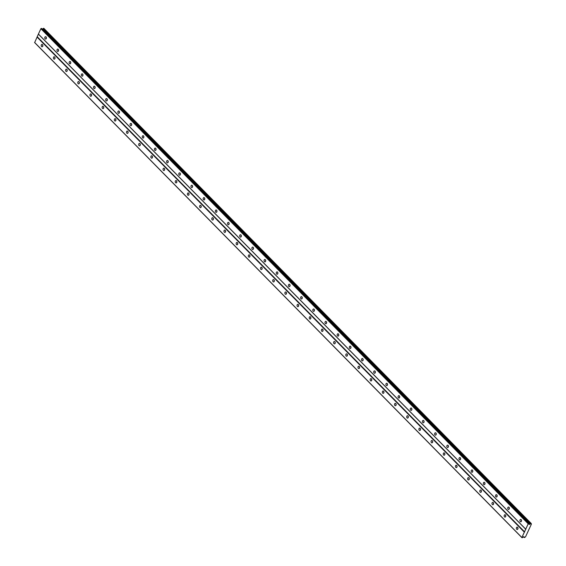 <?xml version="1.0" encoding="UTF-8"?>
<svg xmlns="http://www.w3.org/2000/svg" width="566" height="566" viewBox="0 0 566 566"><rect width="100%" height="100%" fill="white"/><g stroke="black" fill="none" stroke-linecap="round" stroke-linejoin="round"><path stroke-width="0.85" d="M520.281 521.569A1.189 0.814 -93.7 0 0 520.805 521.795A1.189 0.814 -93.7 0 0 521.519 520.946A1.189 0.814 -93.7 0 0 521.173 519.645A1.189 0.814 -93.7 0 0 520.649 519.418A1.189 0.814 -93.7 0 0 519.935 520.267A1.189 0.814 -93.7 0 0 520.281 521.569M45.153 38.849A1.189 0.814 -93.7 0 0 45.669 39.068A1.189 0.814 -93.7 0 0 46.391 38.226A1.189 0.814 -93.7 0 0 46.044 36.917A1.189 0.814 -93.7 0 0 45.521 36.698A1.189 0.814 -93.7 0 0 44.799 37.54A1.189 0.814 -93.7 0 0 45.153 38.849M57.336 51.223A1.189 0.814 -93.7 0 0 57.852 51.449A1.189 0.814 -93.7 0 0 58.574 50.6A1.189 0.814 -93.7 0 0 58.22 49.299A1.189 0.814 -93.7 0 0 57.704 49.072A1.189 0.814 -93.7 0 0 56.982 49.921A1.189 0.814 -93.7 0 0 57.336 51.223M69.519 63.604A1.189 0.814 -93.7 0 0 70.035 63.824A1.189 0.814 -93.7 0 0 70.757 62.982A1.189 0.814 -93.7 0 0 70.403 61.673A1.189 0.814 -93.7 0 0 69.887 61.453A1.189 0.814 -93.7 0 0 69.165 62.295A1.189 0.814 -93.7 0 0 69.519 63.604M81.702 75.978A1.189 0.814 -93.7 0 0 82.219 76.205A1.189 0.814 -93.7 0 0 82.94 75.356A1.189 0.814 -93.7 0 0 82.586 74.054A1.189 0.814 -93.7 0 0 82.07 73.828A1.189 0.814 -93.7 0 0 81.348 74.677A1.189 0.814 -93.7 0 0 81.702 75.978M93.885 88.36A1.189 0.814 -93.7 0 0 94.402 88.579A1.189 0.814 -93.7 0 0 95.123 87.737A1.189 0.814 -93.7 0 0 94.77 86.428A1.189 0.814 -93.7 0 0 94.253 86.209A1.189 0.814 -93.7 0 0 93.531 87.051A1.189 0.814 -93.7 0 0 93.885 88.36M106.068 100.734A1.189 0.814 -93.7 0 0 106.585 100.96A1.189 0.814 -93.7 0 0 107.307 100.111A1.189 0.814 -93.7 0 0 106.953 98.809A1.189 0.814 -93.7 0 0 106.436 98.583A1.189 0.814 -93.7 0 0 105.715 99.432A1.189 0.814 -93.7 0 0 106.068 100.734M118.244 113.115A1.189 0.814 -93.7 0 0 118.768 113.334A1.189 0.814 -93.7 0 0 119.49 112.493A1.189 0.814 -93.7 0 0 119.136 111.184A1.189 0.814 -93.7 0 0 118.619 110.964A1.189 0.814 -93.7 0 0 117.898 111.806A1.189 0.814 -93.7 0 0 118.244 113.115M130.428 125.489A1.189 0.814 -93.7 0 0 130.951 125.716A1.189 0.814 -93.7 0 0 131.666 124.867A1.189 0.814 -93.7 0 0 131.319 123.565A1.189 0.814 -93.7 0 0 130.796 123.338A1.189 0.814 -93.7 0 0 130.081 124.187A1.189 0.814 -93.7 0 0 130.428 125.489M142.611 137.863A1.189 0.814 -93.7 0 0 143.134 138.09A1.189 0.814 -93.7 0 0 143.849 137.241A1.189 0.814 -93.7 0 0 143.502 135.939A1.189 0.814 -93.7 0 0 142.979 135.713A1.189 0.814 -93.7 0 0 142.264 136.562A1.189 0.814 -93.7 0 0 142.611 137.863M154.794 150.245A1.189 0.814 -93.7 0 0 155.317 150.471A1.189 0.814 -93.7 0 0 156.032 149.622A1.189 0.814 -93.7 0 0 155.685 148.32A1.189 0.814 -93.7 0 0 155.162 148.094A1.189 0.814 -93.7 0 0 154.447 148.943A1.189 0.814 -93.7 0 0 154.794 150.245M166.977 162.619A1.189 0.814 -93.7 0 0 167.501 162.845A1.189 0.814 -93.7 0 0 168.215 161.996A1.189 0.814 -93.7 0 0 167.869 160.694A1.189 0.814 -93.7 0 0 167.345 160.468A1.189 0.814 -93.7 0 0 166.63 161.317A1.189 0.814 -93.7 0 0 166.977 162.619M179.16 175A1.189 0.814 -93.7 0 0 179.684 175.227A1.189 0.814 -93.7 0 0 180.398 174.378A1.189 0.814 -93.7 0 0 180.052 173.076A1.189 0.814 -93.7 0 0 179.528 172.849A1.189 0.814 -93.7 0 0 178.814 173.698A1.189 0.814 -93.7 0 0 179.16 175M191.343 187.374A1.189 0.814 -93.7 0 0 191.867 187.601A1.189 0.814 -93.7 0 0 192.582 186.752A1.189 0.814 -93.7 0 0 192.235 185.45A1.189 0.814 -93.7 0 0 191.711 185.224A1.189 0.814 -93.7 0 0 190.997 186.072A1.189 0.814 -93.7 0 0 191.343 187.374M203.527 199.756A1.189 0.814 -93.7 0 0 204.05 199.982A1.189 0.814 -93.7 0 0 204.765 199.133A1.189 0.814 -93.7 0 0 204.418 197.831A1.189 0.814 -93.7 0 0 203.894 197.605A1.189 0.814 -93.7 0 0 203.18 198.454A1.189 0.814 -93.7 0 0 203.527 199.756M215.71 212.13A1.189 0.814 -93.7 0 0 216.233 212.356A1.189 0.814 -93.7 0 0 216.948 211.507A1.189 0.814 -93.7 0 0 216.601 210.205A1.189 0.814 -93.7 0 0 216.078 209.979A1.189 0.814 -93.7 0 0 215.363 210.828A1.189 0.814 -93.7 0 0 215.71 212.13M227.893 224.511A1.189 0.814 -93.7 0 0 228.416 224.73A1.189 0.814 -93.7 0 0 229.131 223.888A1.189 0.814 -93.7 0 0 228.784 222.58A1.189 0.814 -93.7 0 0 228.261 222.36A1.189 0.814 -93.7 0 0 227.546 223.202A1.189 0.814 -93.7 0 0 227.893 224.511M240.076 236.885A1.189 0.814 -93.7 0 0 240.6 237.112A1.189 0.814 -93.7 0 0 241.314 236.263A1.189 0.814 -93.7 0 0 240.967 234.961A1.189 0.814 -93.7 0 0 240.444 234.734A1.189 0.814 -93.7 0 0 239.729 235.583A1.189 0.814 -93.7 0 0 240.076 236.885M252.259 249.266A1.189 0.814 -93.7 0 0 252.783 249.486A1.189 0.814 -93.7 0 0 253.497 248.644A1.189 0.814 -93.7 0 0 253.151 247.335A1.189 0.814 -93.7 0 0 252.627 247.116A1.189 0.814 -93.7 0 0 251.912 247.958A1.189 0.814 -93.7 0 0 252.259 249.266M264.442 261.641A1.189 0.814 -93.7 0 0 264.966 261.867A1.189 0.814 -93.7 0 0 265.68 261.018A1.189 0.814 -93.7 0 0 265.334 259.716A1.189 0.814 -93.7 0 0 264.81 259.49A1.189 0.814 -93.7 0 0 264.096 260.339A1.189 0.814 -93.7 0 0 264.442 261.641M276.625 274.022A1.189 0.814 -93.7 0 0 277.149 274.241A1.189 0.814 -93.7 0 0 277.864 273.399A1.189 0.814 -93.7 0 0 277.517 272.09A1.189 0.814 -93.7 0 0 276.993 271.871A1.189 0.814 -93.7 0 0 276.279 272.713A1.189 0.814 -93.7 0 0 276.625 274.022M288.809 286.396A1.189 0.814 -93.7 0 0 289.332 286.622A1.189 0.814 -93.7 0 0 290.047 285.773A1.189 0.814 -93.7 0 0 289.7 284.472A1.189 0.814 -93.7 0 0 289.176 284.245A1.189 0.814 -93.7 0 0 288.462 285.094A1.189 0.814 -93.7 0 0 288.809 286.396M300.992 298.777A1.189 0.814 -93.7 0 0 301.515 298.997A1.189 0.814 -93.7 0 0 302.23 298.155A1.189 0.814 -93.7 0 0 301.883 296.846A1.189 0.814 -93.7 0 0 301.36 296.626A1.189 0.814 -93.7 0 0 300.645 297.468A1.189 0.814 -93.7 0 0 300.992 298.777M313.175 311.151A1.189 0.814 -93.7 0 0 313.698 311.378A1.189 0.814 -93.7 0 0 314.413 310.529A1.189 0.814 -93.7 0 0 314.066 309.227A1.189 0.814 -93.7 0 0 313.543 309.001A1.189 0.814 -93.7 0 0 312.828 309.85A1.189 0.814 -93.7 0 0 313.175 311.151M325.358 323.533A1.189 0.814 -93.7 0 0 325.882 323.752A1.189 0.814 -93.7 0 0 326.596 322.91A1.189 0.814 -93.7 0 0 326.249 321.601A1.189 0.814 -93.7 0 0 325.726 321.382A1.189 0.814 -93.7 0 0 325.004 322.224A1.189 0.814 -93.7 0 0 325.358 323.533M337.541 335.907A1.189 0.814 -93.7 0 0 338.058 336.133A1.189 0.814 -93.7 0 0 338.779 335.284A1.189 0.814 -93.7 0 0 338.433 333.982A1.189 0.814 -93.7 0 0 337.909 333.756A1.189 0.814 -93.7 0 0 337.187 334.605A1.189 0.814 -93.7 0 0 337.541 335.907M349.724 348.288A1.189 0.814 -93.7 0 0 350.241 348.507A1.189 0.814 -93.7 0 0 350.962 347.666A1.189 0.814 -93.7 0 0 350.609 346.357A1.189 0.814 -93.7 0 0 350.092 346.137A1.189 0.814 -93.7 0 0 349.371 346.979A1.189 0.814 -93.7 0 0 349.724 348.288M361.907 360.662A1.189 0.814 -93.7 0 0 362.424 360.889A1.189 0.814 -93.7 0 0 363.146 360.04A1.189 0.814 -93.7 0 0 362.792 358.738A1.189 0.814 -93.7 0 0 362.275 358.511A1.189 0.814 -93.7 0 0 361.554 359.36A1.189 0.814 -93.7 0 0 361.907 360.662M374.091 373.036A1.189 0.814 -93.7 0 0 374.607 373.263A1.189 0.814 -93.7 0 0 375.329 372.414A1.189 0.814 -93.7 0 0 374.975 371.112A1.189 0.814 -93.7 0 0 374.459 370.893A1.189 0.814 -93.7 0 0 373.737 371.735A1.189 0.814 -93.7 0 0 374.091 373.036M386.274 385.418A1.189 0.814 -93.7 0 0 386.79 385.644A1.189 0.814 -93.7 0 0 387.512 384.795A1.189 0.814 -93.7 0 0 387.158 383.493A1.189 0.814 -93.7 0 0 386.642 383.267A1.189 0.814 -93.7 0 0 385.92 384.116A1.189 0.814 -93.7 0 0 386.274 385.418M398.457 397.792A1.189 0.814 -93.7 0 0 398.973 398.018A1.189 0.814 -93.7 0 0 399.695 397.169A1.189 0.814 -93.7 0 0 399.341 395.867A1.189 0.814 -93.7 0 0 398.825 395.641A1.189 0.814 -93.7 0 0 398.103 396.49A1.189 0.814 -93.7 0 0 398.457 397.792M410.633 410.173A1.189 0.814 -93.7 0 0 411.157 410.4A1.189 0.814 -93.7 0 0 411.878 409.551A1.189 0.814 -93.7 0 0 411.524 408.249A1.189 0.814 -93.7 0 0 411.008 408.022A1.189 0.814 -93.7 0 0 410.286 408.871A1.189 0.814 -93.7 0 0 410.633 410.173M422.816 422.547A1.189 0.814 -93.7 0 0 423.34 422.774A1.189 0.814 -93.7 0 0 424.054 421.925A1.189 0.814 -93.7 0 0 423.708 420.623A1.189 0.814 -93.7 0 0 423.184 420.397A1.189 0.814 -93.7 0 0 422.469 421.245A1.189 0.814 -93.7 0 0 422.816 422.547M434.999 434.929A1.189 0.814 -93.7 0 0 435.523 435.155A1.189 0.814 -93.7 0 0 436.237 434.306A1.189 0.814 -93.7 0 0 435.891 433.004A1.189 0.814 -93.7 0 0 435.367 432.778A1.189 0.814 -93.7 0 0 434.653 433.627A1.189 0.814 -93.7 0 0 434.999 434.929M447.182 447.303A1.189 0.814 -93.7 0 0 447.706 447.529A1.189 0.814 -93.7 0 0 448.421 446.68A1.189 0.814 -93.7 0 0 448.074 445.378A1.189 0.814 -93.7 0 0 447.55 445.152A1.189 0.814 -93.7 0 0 446.836 446.001A1.189 0.814 -93.7 0 0 447.182 447.303M459.366 459.684A1.189 0.814 -93.7 0 0 459.889 459.903A1.189 0.814 -93.7 0 0 460.604 459.061A1.189 0.814 -93.7 0 0 460.257 457.76A1.189 0.814 -93.7 0 0 459.733 457.533A1.189 0.814 -93.7 0 0 459.019 458.382A1.189 0.814 -93.7 0 0 459.366 459.684M471.549 472.058A1.189 0.814 -93.7 0 0 472.072 472.285A1.189 0.814 -93.7 0 0 472.787 471.436A1.189 0.814 -93.7 0 0 472.44 470.134A1.189 0.814 -93.7 0 0 471.917 469.907A1.189 0.814 -93.7 0 0 471.202 470.756A1.189 0.814 -93.7 0 0 471.549 472.058M483.732 484.439A1.189 0.814 -93.7 0 0 484.255 484.659A1.189 0.814 -93.7 0 0 484.97 483.817A1.189 0.814 -93.7 0 0 484.623 482.508A1.189 0.814 -93.7 0 0 484.1 482.289A1.189 0.814 -93.7 0 0 483.385 483.131A1.189 0.814 -93.7 0 0 483.732 484.439M495.915 496.814A1.189 0.814 -93.7 0 0 496.439 497.04A1.189 0.814 -93.7 0 0 497.153 496.191A1.189 0.814 -93.7 0 0 496.807 494.889A1.189 0.814 -93.7 0 0 496.283 494.663A1.189 0.814 -93.7 0 0 495.568 495.512A1.189 0.814 -93.7 0 0 495.915 496.814M508.098 509.195A1.189 0.814 -93.7 0 0 508.622 509.414A1.189 0.814 -93.7 0 0 509.336 508.572A1.189 0.814 -93.7 0 0 508.99 507.263A1.189 0.814 -93.7 0 0 508.466 507.044A1.189 0.814 -93.7 0 0 507.752 507.886A1.189 0.814 -93.7 0 0 508.098 509.195M516.723 529.274A1.189 0.814 -93.7 0 0 517.246 529.5A1.189 0.814 -93.7 0 0 517.961 528.651A1.189 0.814 -93.7 0 0 517.614 527.349A1.189 0.814 -93.7 0 0 517.091 527.123A1.189 0.814 -93.7 0 0 516.376 527.972A1.189 0.814 -93.7 0 0 516.723 529.274M41.587 46.553A1.189 0.814 -93.7 0 0 42.11 46.773A1.189 0.814 -93.7 0 0 42.832 45.931A1.189 0.814 -93.7 0 0 42.478 44.629A1.189 0.814 -93.7 0 0 41.955 44.403A1.189 0.814 -93.7 0 0 41.24 45.252A1.189 0.814 -93.7 0 0 41.587 46.553M53.77 58.928A1.189 0.814 -93.7 0 0 54.294 59.154A1.189 0.814 -93.7 0 0 55.008 58.305A1.189 0.814 -93.7 0 0 54.661 57.003A1.189 0.814 -93.7 0 0 54.138 56.777A1.189 0.814 -93.7 0 0 53.423 57.626A1.189 0.814 -93.7 0 0 53.77 58.928M65.953 71.309A1.189 0.814 -93.7 0 0 66.477 71.528A1.189 0.814 -93.7 0 0 67.191 70.686A1.189 0.814 -93.7 0 0 66.845 69.377A1.189 0.814 -93.7 0 0 66.321 69.158A1.189 0.814 -93.7 0 0 65.606 70A1.189 0.814 -93.7 0 0 65.953 71.309M78.136 83.683A1.189 0.814 -93.7 0 0 78.66 83.909A1.189 0.814 -93.7 0 0 79.374 83.061A1.189 0.814 -93.7 0 0 79.028 81.759A1.189 0.814 -93.7 0 0 78.504 81.532A1.189 0.814 -93.7 0 0 77.79 82.381A1.189 0.814 -93.7 0 0 78.136 83.683M90.319 96.064A1.189 0.814 -93.7 0 0 90.843 96.284A1.189 0.814 -93.7 0 0 91.558 95.442A1.189 0.814 -93.7 0 0 91.211 94.133A1.189 0.814 -93.7 0 0 90.687 93.914A1.189 0.814 -93.7 0 0 89.973 94.755A1.189 0.814 -93.7 0 0 90.319 96.064M102.503 108.439A1.189 0.814 -93.7 0 0 103.026 108.665A1.189 0.814 -93.7 0 0 103.741 107.816A1.189 0.814 -93.7 0 0 103.394 106.514A1.189 0.814 -93.7 0 0 102.871 106.288A1.189 0.814 -93.7 0 0 102.156 107.137A1.189 0.814 -93.7 0 0 102.503 108.439M114.686 120.82A1.189 0.814 -93.7 0 0 115.209 121.039A1.189 0.814 -93.7 0 0 115.924 120.197A1.189 0.814 -93.7 0 0 115.577 118.888A1.189 0.814 -93.7 0 0 115.054 118.669A1.189 0.814 -93.7 0 0 114.339 119.511A1.189 0.814 -93.7 0 0 114.686 120.82M126.869 133.194A1.189 0.814 -93.7 0 0 127.392 133.42A1.189 0.814 -93.7 0 0 128.107 132.571A1.189 0.814 -93.7 0 0 127.76 131.27A1.189 0.814 -93.7 0 0 127.237 131.043A1.189 0.814 -93.7 0 0 126.522 131.892A1.189 0.814 -93.7 0 0 126.869 133.194M139.052 145.575A1.189 0.814 -93.7 0 0 139.576 145.795A1.189 0.814 -93.7 0 0 140.29 144.953A1.189 0.814 -93.7 0 0 139.944 143.644A1.189 0.814 -93.7 0 0 139.42 143.424A1.189 0.814 -93.7 0 0 138.705 144.266A1.189 0.814 -93.7 0 0 139.052 145.575M151.235 157.949A1.189 0.814 -93.7 0 0 151.759 158.176A1.189 0.814 -93.7 0 0 152.473 157.327A1.189 0.814 -93.7 0 0 152.127 156.025A1.189 0.814 -93.7 0 0 151.603 155.799A1.189 0.814 -93.7 0 0 150.889 156.648A1.189 0.814 -93.7 0 0 151.235 157.949M163.418 170.331A1.189 0.814 -93.7 0 0 163.942 170.55A1.189 0.814 -93.7 0 0 164.656 169.708A1.189 0.814 -93.7 0 0 164.31 168.399A1.189 0.814 -93.7 0 0 163.786 168.18A1.189 0.814 -93.7 0 0 163.072 169.022A1.189 0.814 -93.7 0 0 163.418 170.331M175.601 182.705A1.189 0.814 -93.7 0 0 176.125 182.931A1.189 0.814 -93.7 0 0 176.84 182.082A1.189 0.814 -93.7 0 0 176.493 180.78A1.189 0.814 -93.7 0 0 175.969 180.554A1.189 0.814 -93.7 0 0 175.255 181.403A1.189 0.814 -93.7 0 0 175.601 182.705M187.785 195.086A1.189 0.814 -93.7 0 0 188.308 195.305A1.189 0.814 -93.7 0 0 189.023 194.463A1.189 0.814 -93.7 0 0 188.676 193.155A1.189 0.814 -93.7 0 0 188.153 192.935A1.189 0.814 -93.7 0 0 187.438 193.777A1.189 0.814 -93.7 0 0 187.785 195.086M199.968 207.46A1.189 0.814 -93.7 0 0 200.491 207.687A1.189 0.814 -93.7 0 0 201.206 206.838A1.189 0.814 -93.7 0 0 200.859 205.536A1.189 0.814 -93.7 0 0 200.336 205.309A1.189 0.814 -93.7 0 0 199.621 206.158A1.189 0.814 -93.7 0 0 199.968 207.46M212.151 219.834A1.189 0.814 -93.7 0 0 212.675 220.061A1.189 0.814 -93.7 0 0 213.389 219.212A1.189 0.814 -93.7 0 0 213.042 217.91A1.189 0.814 -93.7 0 0 212.519 217.691A1.189 0.814 -93.7 0 0 211.804 218.533A1.189 0.814 -93.7 0 0 212.151 219.834M224.334 232.216A1.189 0.814 -93.7 0 0 224.858 232.442A1.189 0.814 -93.7 0 0 225.572 231.593A1.189 0.814 -93.7 0 0 225.226 230.291A1.189 0.814 -93.7 0 0 224.702 230.065A1.189 0.814 -93.7 0 0 223.987 230.914A1.189 0.814 -93.7 0 0 224.334 232.216M236.517 244.59A1.189 0.814 -93.7 0 0 237.041 244.816A1.189 0.814 -93.7 0 0 237.755 243.967A1.189 0.814 -93.7 0 0 237.409 242.665A1.189 0.814 -93.7 0 0 236.885 242.439A1.189 0.814 -93.7 0 0 236.171 243.288A1.189 0.814 -93.7 0 0 236.517 244.59M248.7 256.971A1.189 0.814 -93.7 0 0 249.224 257.197A1.189 0.814 -93.7 0 0 249.939 256.348A1.189 0.814 -93.7 0 0 249.592 255.047A1.189 0.814 -93.7 0 0 249.068 254.82A1.189 0.814 -93.7 0 0 248.347 255.669A1.189 0.814 -93.7 0 0 248.7 256.971M260.884 269.345A1.189 0.814 -93.7 0 0 261.4 269.572A1.189 0.814 -93.7 0 0 262.122 268.723A1.189 0.814 -93.7 0 0 261.775 267.421A1.189 0.814 -93.7 0 0 261.251 267.194A1.189 0.814 -93.7 0 0 260.53 268.043A1.189 0.814 -93.7 0 0 260.884 269.345M273.067 281.726A1.189 0.814 -93.7 0 0 273.583 281.953A1.189 0.814 -93.7 0 0 274.305 281.104A1.189 0.814 -93.7 0 0 273.951 279.802A1.189 0.814 -93.7 0 0 273.435 279.576A1.189 0.814 -93.7 0 0 272.713 280.425A1.189 0.814 -93.7 0 0 273.067 281.726M285.25 294.101A1.189 0.814 -93.7 0 0 285.766 294.327A1.189 0.814 -93.7 0 0 286.488 293.478A1.189 0.814 -93.7 0 0 286.134 292.176A1.189 0.814 -93.7 0 0 285.618 291.95A1.189 0.814 -93.7 0 0 284.896 292.799A1.189 0.814 -93.7 0 0 285.25 294.101M297.433 306.482A1.189 0.814 -93.7 0 0 297.949 306.701A1.189 0.814 -93.7 0 0 298.671 305.859A1.189 0.814 -93.7 0 0 298.317 304.558A1.189 0.814 -93.7 0 0 297.801 304.331A1.189 0.814 -93.7 0 0 297.079 305.173A1.189 0.814 -93.7 0 0 297.433 306.482M309.616 318.856A1.189 0.814 -93.7 0 0 310.133 319.082A1.189 0.814 -93.7 0 0 310.854 318.233A1.189 0.814 -93.7 0 0 310.501 316.932A1.189 0.814 -93.7 0 0 309.984 316.705A1.189 0.814 -93.7 0 0 309.262 317.554A1.189 0.814 -93.7 0 0 309.616 318.856M321.792 331.237A1.189 0.814 -93.7 0 0 322.316 331.457A1.189 0.814 -93.7 0 0 323.037 330.615A1.189 0.814 -93.7 0 0 322.684 329.306A1.189 0.814 -93.7 0 0 322.167 329.087A1.189 0.814 -93.7 0 0 321.446 329.928A1.189 0.814 -93.7 0 0 321.792 331.237M333.975 343.612A1.189 0.814 -93.7 0 0 334.499 343.838A1.189 0.814 -93.7 0 0 335.221 342.989A1.189 0.814 -93.7 0 0 334.867 341.687A1.189 0.814 -93.7 0 0 334.343 341.461A1.189 0.814 -93.7 0 0 333.629 342.31A1.189 0.814 -93.7 0 0 333.975 343.612M346.159 355.993A1.189 0.814 -93.7 0 0 346.682 356.212A1.189 0.814 -93.7 0 0 347.397 355.37A1.189 0.814 -93.7 0 0 347.05 354.061A1.189 0.814 -93.7 0 0 346.526 353.842A1.189 0.814 -93.7 0 0 345.812 354.684A1.189 0.814 -93.7 0 0 346.159 355.993M358.342 368.367A1.189 0.814 -93.7 0 0 358.865 368.593A1.189 0.814 -93.7 0 0 359.58 367.744A1.189 0.814 -93.7 0 0 359.233 366.443A1.189 0.814 -93.7 0 0 358.71 366.216A1.189 0.814 -93.7 0 0 357.995 367.065A1.189 0.814 -93.7 0 0 358.342 368.367M370.525 380.748A1.189 0.814 -93.7 0 0 371.048 380.968A1.189 0.814 -93.7 0 0 371.763 380.126A1.189 0.814 -93.7 0 0 371.416 378.817A1.189 0.814 -93.7 0 0 370.893 378.597A1.189 0.814 -93.7 0 0 370.178 379.439A1.189 0.814 -93.7 0 0 370.525 380.748M382.708 393.122A1.189 0.814 -93.7 0 0 383.232 393.349A1.189 0.814 -93.7 0 0 383.946 392.5A1.189 0.814 -93.7 0 0 383.599 391.198A1.189 0.814 -93.7 0 0 383.076 390.972A1.189 0.814 -93.7 0 0 382.361 391.821A1.189 0.814 -93.7 0 0 382.708 393.122M394.891 405.504A1.189 0.814 -93.7 0 0 395.415 405.723A1.189 0.814 -93.7 0 0 396.129 404.881A1.189 0.814 -93.7 0 0 395.783 403.572A1.189 0.814 -93.7 0 0 395.259 403.353A1.189 0.814 -93.7 0 0 394.544 404.195A1.189 0.814 -93.7 0 0 394.891 405.504M407.074 417.878A1.189 0.814 -93.7 0 0 407.598 418.104A1.189 0.814 -93.7 0 0 408.312 417.255A1.189 0.814 -93.7 0 0 407.966 415.953A1.189 0.814 -93.7 0 0 407.442 415.727A1.189 0.814 -93.7 0 0 406.728 416.576A1.189 0.814 -93.7 0 0 407.074 417.878M419.257 430.259A1.189 0.814 -93.7 0 0 419.781 430.478A1.189 0.814 -93.7 0 0 420.496 429.636A1.189 0.814 -93.7 0 0 420.149 428.328A1.189 0.814 -93.7 0 0 419.625 428.108A1.189 0.814 -93.7 0 0 418.911 428.95A1.189 0.814 -93.7 0 0 419.257 430.259M431.441 442.633A1.189 0.814 -93.7 0 0 431.964 442.86A1.189 0.814 -93.7 0 0 432.679 442.011A1.189 0.814 -93.7 0 0 432.332 440.709A1.189 0.814 -93.7 0 0 431.808 440.482A1.189 0.814 -93.7 0 0 431.094 441.331A1.189 0.814 -93.7 0 0 431.441 442.633M443.624 455.007A1.189 0.814 -93.7 0 0 444.147 455.234A1.189 0.814 -93.7 0 0 444.862 454.392A1.189 0.814 -93.7 0 0 444.515 453.083A1.189 0.814 -93.7 0 0 443.992 452.864A1.189 0.814 -93.7 0 0 443.277 453.706A1.189 0.814 -93.7 0 0 443.624 455.007M455.807 467.389A1.189 0.814 -93.7 0 0 456.33 467.615A1.189 0.814 -93.7 0 0 457.045 466.766A1.189 0.814 -93.7 0 0 456.698 465.464A1.189 0.814 -93.7 0 0 456.175 465.238A1.189 0.814 -93.7 0 0 455.46 466.087A1.189 0.814 -93.7 0 0 455.807 467.389M467.99 479.763A1.189 0.814 -93.7 0 0 468.514 479.989A1.189 0.814 -93.7 0 0 469.228 479.14A1.189 0.814 -93.7 0 0 468.881 477.838A1.189 0.814 -93.7 0 0 468.358 477.612A1.189 0.814 -93.7 0 0 467.643 478.461A1.189 0.814 -93.7 0 0 467.99 479.763M480.173 492.144A1.189 0.814 -93.7 0 0 480.697 492.37A1.189 0.814 -93.7 0 0 481.411 491.521A1.189 0.814 -93.7 0 0 481.065 490.22A1.189 0.814 -93.7 0 0 480.541 489.993A1.189 0.814 -93.7 0 0 479.827 490.842A1.189 0.814 -93.7 0 0 480.173 492.144M492.356 504.518A1.189 0.814 -93.7 0 0 492.88 504.745A1.189 0.814 -93.7 0 0 493.594 503.896A1.189 0.814 -93.7 0 0 493.248 502.594A1.189 0.814 -93.7 0 0 492.724 502.367A1.189 0.814 -93.7 0 0 492.01 503.216A1.189 0.814 -93.7 0 0 492.356 504.518M504.539 516.899A1.189 0.814 -93.7 0 0 505.063 517.126A1.189 0.814 -93.7 0 0 505.778 516.277A1.189 0.814 -93.7 0 0 505.431 514.975A1.189 0.814 -93.7 0 0 504.907 514.749A1.189 0.814 -93.7 0 0 504.193 515.598A1.189 0.814 -93.7 0 0 504.539 516.899M40.886 28.696L528.205 523.798L525.729 529.153L38.417 34.052L40.886 28.696L41.177 28.47L528.495 523.571L528.991 523.543L529.047 524.427L529.592 524.392L531.141 523.401L43.823 28.3L530.844 523.423M525.729 529.153L521.873 537.502L522.468 537.665L523.918 536.681L524.611 537.53L525.552 536.794L531.439 524.052L531.141 523.401M521.965 537.7L34.653 42.599L38.417 34.052M41.177 28.47L41.679 28.442L528.991 523.543M42.415 29.184L43.532 28.321M525.821 529.352L38.509 34.25M521.399 519.984A1.189 0.814 -93.7 0 0 521.477 521.137M46.271 37.257A1.189 0.814 -93.7 0 0 46.341 38.417M58.454 49.638A1.189 0.814 -93.7 0 0 58.524 50.791M70.637 62.012A1.189 0.814 -93.7 0 0 70.708 63.166M82.82 74.394A1.189 0.814 -93.7 0 0 82.891 75.547M95.003 86.768A1.189 0.814 -93.7 0 0 95.074 87.921M107.186 99.149A1.189 0.814 -93.7 0 0 107.257 100.302M119.369 111.523A1.189 0.814 -93.7 0 0 119.44 112.676M131.553 123.904A1.189 0.814 -93.7 0 0 131.623 125.058M143.736 136.279A1.189 0.814 -93.7 0 0 143.806 137.432M155.912 148.66A1.189 0.814 -93.7 0 0 155.99 149.813M168.095 161.034A1.189 0.814 -93.7 0 0 168.173 162.187M180.278 173.415A1.189 0.814 -93.7 0 0 180.356 174.569M192.461 185.79A1.189 0.814 -93.7 0 0 192.539 186.943M204.644 198.171A1.189 0.814 -93.7 0 0 204.722 199.324M216.828 210.545A1.189 0.814 -93.7 0 0 216.905 211.698M229.011 222.926A1.189 0.814 -93.7 0 0 229.089 224.079M241.194 235.3A1.189 0.814 -93.7 0 0 241.272 236.454M253.377 247.682A1.189 0.814 -93.7 0 0 253.455 248.835M265.56 260.056A1.189 0.814 -93.7 0 0 265.638 261.209M277.743 272.437A1.189 0.814 -93.7 0 0 277.821 273.59M289.926 284.811A1.189 0.814 -93.7 0 0 290.004 285.964M302.11 297.185A1.189 0.814 -93.7 0 0 302.187 298.339M314.293 309.567A1.189 0.814 -93.7 0 0 314.363 310.72M326.476 321.941A1.189 0.814 -93.7 0 0 326.547 323.094M338.659 334.322A1.189 0.814 -93.7 0 0 338.73 335.475M350.842 346.696A1.189 0.814 -93.7 0 0 350.913 347.849M363.025 359.077A1.189 0.814 -93.7 0 0 363.096 360.231M375.208 371.452A1.189 0.814 -93.7 0 0 375.279 372.605M387.392 383.833A1.189 0.814 -93.7 0 0 387.462 384.986M399.575 396.207A1.189 0.814 -93.7 0 0 399.646 397.36M411.758 408.588A1.189 0.814 -93.7 0 0 411.829 409.742M423.941 420.963A1.189 0.814 -93.7 0 0 424.012 422.116M436.124 433.344A1.189 0.814 -93.7 0 0 436.195 434.497M448.3 445.718A1.189 0.814 -93.7 0 0 448.378 446.871M460.483 458.099A1.189 0.814 -93.7 0 0 460.561 459.252M472.667 470.473A1.189 0.814 -93.7 0 0 472.744 471.627M484.85 482.855A1.189 0.814 -93.7 0 0 484.928 484.008M497.033 495.229A1.189 0.814 -93.7 0 0 497.111 496.382M509.216 507.61A1.189 0.814 -93.7 0 0 509.294 508.763M43.016 28.725L530.328 523.826M529.592 524.392L529.012 523.798M524.64 531.92L37.321 36.818M37.031 37.045L524.342 532.146M521.873 537.502L34.561 42.393M524.151 537.191L523.67 536.695M43.441 28.392L530.752 523.493M517.84 527.689A1.189 0.814 -93.7 0 0 517.918 528.842M42.712 44.969A1.189 0.814 -93.7 0 0 42.783 46.122M54.895 57.343A1.189 0.814 -93.7 0 0 54.966 58.496M67.078 69.724A1.189 0.814 -93.7 0 0 67.149 70.877M79.254 82.098A1.189 0.814 -93.7 0 0 79.332 83.252M91.437 94.48A1.189 0.814 -93.7 0 0 91.515 95.633M103.62 106.854A1.189 0.814 -93.7 0 0 103.698 108.007M115.804 119.235A1.189 0.814 -93.7 0 0 115.881 120.388M127.987 131.609A1.189 0.814 -93.7 0 0 128.065 132.762M140.17 143.983A1.189 0.814 -93.7 0 0 140.248 145.137M152.353 156.365A1.189 0.814 -93.7 0 0 152.431 157.518M164.536 168.739A1.189 0.814 -93.7 0 0 164.614 169.892M176.719 181.12A1.189 0.814 -93.7 0 0 176.797 182.273M188.903 193.494A1.189 0.814 -93.7 0 0 188.98 194.647M201.086 205.875A1.189 0.814 -93.7 0 0 201.163 207.029M213.269 218.25A1.189 0.814 -93.7 0 0 213.347 219.403M225.452 230.631A1.189 0.814 -93.7 0 0 225.53 231.784M237.635 243.005A1.189 0.814 -93.7 0 0 237.706 244.158M249.818 255.386A1.189 0.814 -93.7 0 0 249.889 256.54M262.001 267.76A1.189 0.814 -93.7 0 0 262.072 268.914M274.185 280.142A1.189 0.814 -93.7 0 0 274.255 281.295M286.368 292.516A1.189 0.814 -93.7 0 0 286.438 293.669M298.551 304.897A1.189 0.814 -93.7 0 0 298.622 306.05M310.734 317.271A1.189 0.814 -93.7 0 0 310.805 318.425M322.917 329.653A1.189 0.814 -93.7 0 0 322.988 330.806M335.1 342.027A1.189 0.814 -93.7 0 0 335.171 343.18M347.283 354.408A1.189 0.814 -93.7 0 0 347.354 355.561M359.467 366.782A1.189 0.814 -93.7 0 0 359.537 367.935M371.643 379.156A1.189 0.814 -93.7 0 0 371.721 380.317M383.826 391.538A1.189 0.814 -93.7 0 0 383.904 392.691M396.009 403.912A1.189 0.814 -93.7 0 0 396.087 405.065M408.192 416.293A1.189 0.814 -93.7 0 0 408.27 417.446M420.375 428.667A1.189 0.814 -93.7 0 0 420.453 429.82M432.558 441.048A1.189 0.814 -93.7 0 0 432.636 442.202M444.742 453.423A1.189 0.814 -93.7 0 0 444.819 454.576M456.925 465.804A1.189 0.814 -93.7 0 0 457.003 466.957M469.108 478.178A1.189 0.814 -93.7 0 0 469.186 479.331M481.291 490.559A1.189 0.814 -93.7 0 0 481.369 491.713M493.474 502.933A1.189 0.814 -93.7 0 0 493.552 504.087M505.657 515.315A1.189 0.814 -93.7 0 0 505.735 516.468M524.286 537.481L523.522 536.71M524.321 537.544L523.493 536.71"/></g></svg>
